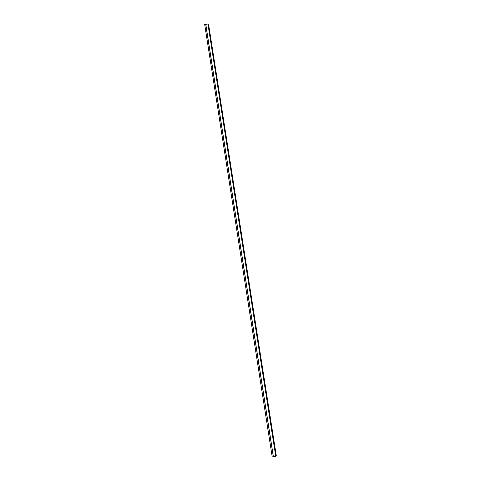 <?xml version="1.0" encoding="UTF-8"?>
<svg xmlns="http://www.w3.org/2000/svg" width="481" height="481" viewBox="0 0 481 481"><rect width="100%" height="100%" fill="white"/><g stroke="black" fill="none" stroke-linecap="round" stroke-linejoin="round"><path stroke-width="0.72" d="M209.848 36.213C210.516 36.947 210.606 37.446 210.107 37.71L210.083 37.704M213.768 61.207C214.448 61.935 214.526 62.44 214.009 62.71L214.003 62.71M217.725 86.46C218.41 87.169 218.488 87.68 217.965 87.981M221.729 111.983C222.408 112.668 222.493 113.179 221.969 113.516M225.775 137.77L225.775 137.77C226.455 138.432 226.539 138.949 226.022 139.328M229.888 163.841L230.11 165.404M233.994 190.181L234.247 191.763M238.173 216.805L238.426 218.41M242.394 243.717L242.646 245.34M246.663 270.923L246.915 272.565M250.974 298.424L251.232 300.084M255.333 326.232L255.597 327.904M259.746 354.341L260.011 356.036M264.201 382.762L264.472 384.475M268.711 411.502L268.981 413.233M273.268 440.566L273.545 442.316M273.412 456.764L205.784 24.321L207.936 24.05L275.745 456.367L273.334 456.848L272.228 456.95L204.696 24.489L205.682 24.206L273.334 456.848M275.703 456.102L276.304 455.802L208.658 24.85L208.014 24.555"/></g></svg>

